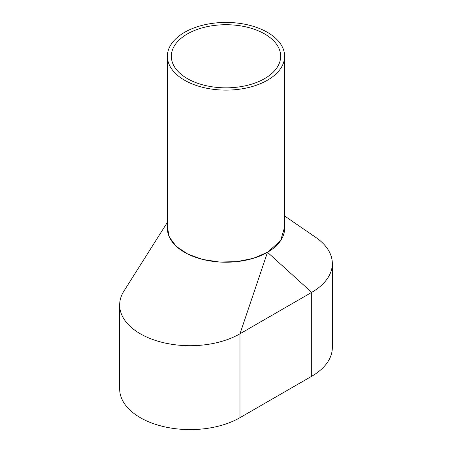 <?xml version="1.0" encoding="UTF-8"?>
<svg xmlns="http://www.w3.org/2000/svg" width="452" height="452" viewBox="0 0 452 452"><rect width="100%" height="100%" fill="white"/><g stroke="black" fill="none" stroke-linecap="round" stroke-linejoin="round"><path stroke-width="0.68" d="M167.381 56.28L167.381 228.373A58.619 33.843 0 0 0 184.552 252.306A58.619 33.843 0 0 0 248.43 259.646A58.619 33.843 0 0 0 284.619 228.373L284.619 56.28A58.619 33.843 0 0 0 267.448 32.352A58.619 33.843 0 0 0 203.569 25.013A58.619 33.843 0 0 0 167.381 56.28A58.619 33.843 0 0 0 184.552 80.213A58.619 33.843 0 0 0 248.43 87.547A58.619 33.843 0 0 0 284.619 56.28M264.657 33.962A54.669 31.561 0 0 0 205.078 27.12A54.669 31.561 0 0 0 171.331 56.28A54.669 31.561 0 0 0 187.343 78.597A54.669 31.561 0 0 0 246.922 85.439A54.669 31.561 0 0 0 280.669 56.28A54.669 31.561 0 0 0 264.657 33.962M167.381 222.344L123.944 291.048A70.478 40.691 0 0 0 119.661 305.01L119.661 388.906A70.478 40.691 0 0 0 163.166 426.496A70.478 40.691 0 0 0 239.972 417.676L311.699 376.267A70.478 40.691 0 0 0 332.339 347.498L332.339 263.601A70.478 40.691 0 0 0 315.829 237.43L284.619 215.988M119.661 305.01A70.478 40.691 0 0 0 163.166 342.605A70.478 40.691 0 0 0 239.972 333.785L311.699 292.371A70.478 40.691 0 0 0 332.339 263.601M311.699 376.267L311.699 292.371L267.499 252.278L280.613 240.713L284.619 227.079M267.499 252.278L239.972 333.785L239.972 417.676M167.381 227.136L169.33 237.159L176.314 246.408L187.716 254.052L202.507 259.42L219.389 262.03L236.848 261.657L253.346 258.324L267.403 252.335"/></g></svg>
